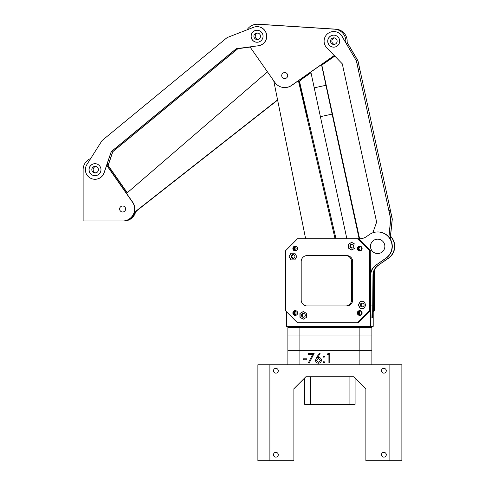 <?xml version="1.0" encoding="UTF-8"?>
<svg xmlns="http://www.w3.org/2000/svg" width="485" height="485" viewBox="0 0 485 485"><rect width="100%" height="100%" fill="white"/><g stroke="black" fill="none" stroke-linecap="round" stroke-linejoin="round"><path stroke-width="0.73" d="M308.254 354.347L308.254 353.359L314.159 353.359L309.115 363.204L308.369 362.798L312.704 354.347L308.254 354.347M323.143 356.62L323.944 355.82L324.744 356.62L323.944 357.421L323.143 356.62M327.454 354.347L328.018 353.359L329.788 353.359L329.788 362.962L328.927 362.962L328.927 354.347L327.454 354.347M299.888 327.563L299.888 335.966L359.876 335.966L359.876 327.563L287.884 327.563L287.884 335.966L359.876 335.966L359.876 350.364L287.884 350.364L371.88 350.364L359.876 350.364L359.876 364.762M299.888 364.762L299.888 335.966L287.884 335.966L287.884 364.762M323.143 362.283L323.944 361.483L324.744 362.283L323.944 363.083L323.143 362.283M316.59 357.493L319.451 353.116L320.118 353.638L317.578 357.512L318.572 357.421C320.318 357.578 321.27 358.524 321.422 360.264C321.252 362.083 320.252 363.065 318.421 363.204C316.638 363.047 315.668 362.071 315.517 360.282L316.59 357.493M303.21 359.761L303.21 358.779L306.902 358.779L306.902 359.761L303.21 359.761M371.88 364.762L371.88 335.966L359.876 335.966L371.88 335.966L371.88 327.563L359.876 327.563M320.561 360.319L318.39 358.409L316.378 360.319L318.469 362.222L320.561 360.319M293.886 388.758L304.683 377.961L304.683 404.357L355.081 404.357L355.081 377.961L365.878 388.758L353.88 376.76L305.883 376.76L293.886 388.758L293.886 460.75L257.887 460.75L257.887 364.762L269.89 364.762L269.89 460.75M355.081 404.357L355.081 377.961L355.081 404.357M377.657 253.558A7.202 7.196 -90 0 0 384.854 246.356A7.202 7.196 -90 0 0 377.657 239.16A7.202 7.196 -90 0 0 370.461 246.356A7.202 7.196 -90 0 0 377.657 253.558A7.202 7.196 -90 0 1 370.498 246.356A7.202 7.196 -90 0 1 377.676 239.16M361.234 250.387A1.922 1.922 90 0 1 358.845 248.526A1.922 1.922 90 0 1 361.234 246.665M361.234 314.868A1.922 1.922 90 0 1 358.845 313.007A1.922 1.922 90 0 1 361.234 311.146M296.778 314.868A1.922 1.922 90 0 1 294.389 313.007A1.922 1.922 90 0 1 296.778 311.146M296.778 250.387A1.922 1.922 90 0 1 294.389 248.526A1.922 1.922 90 0 1 296.778 246.665M375.863 265.356A11.998 11.992 -90 0 0 370.752 275.189L370.516 275.189A11.998 11.992 90 0 1 375.626 265.356L386.151 258.153A14.398 14.392 -90 0 0 377.894 231.957L377.657 231.957A14.398 14.392 -90 0 0 369.406 234.564L366.49 236.601A11.998 11.992 90 0 1 359.609 238.772L321.676 64.432M375.626 265.356L385.914 258.153A14.398 14.392 -90 0 0 377.657 231.957M372.971 305.968L370.752 305.968L371.086 317.966L372.638 317.966L372.971 275.189A11.998 11.992 90 0 1 378.088 265.356L388.376 258.153A14.398 14.392 -90 0 0 390.504 236.389M371.086 317.966L372.638 317.966M359.858 314.589A3.722 3.716 90 0 1 359.858 311.431M295.401 314.589A3.722 3.716 90 0 1 295.401 311.431M295.401 250.108A3.722 3.716 90 0 1 295.401 246.95M370.752 305.968L370.752 275.189M361.719 249.345A1.922 1.922 90 0 1 361.865 247.459M361.865 314.08A1.922 1.922 90 0 1 361.865 311.94M297.408 314.08A1.922 1.922 90 0 1 297.408 311.94M297.408 249.599A1.922 1.922 90 0 1 297.408 247.459M378.088 265.356L388.612 258.153A14.398 14.392 -90 0 0 390.528 236.171M378.324 265.356A11.998 11.992 -90 0 0 373.207 275.189L373.207 326.363L286.556 326.363L286.556 311.813M359.609 238.772L358.282 238.772L370.279 250.769L370.279 310.764L358.282 322.761L297.505 322.761L285.513 310.764L285.513 250.769L297.505 238.772L357.882 238.772L369.873 250.769L358.282 238.772L370.279 250.769L369.873 250.769L369.873 310.764L357.882 322.761L369.873 310.764L369.873 250.769L357.475 238.772M370.516 275.189L370.516 326.363M297.329 247.314A1.922 1.922 -90 0 0 297.329 249.745M297.329 311.794A1.922 1.922 -90 0 0 297.329 314.225M361.786 311.794A1.922 1.922 -90 0 0 361.786 314.225M361.786 247.314A1.922 1.922 -90 0 0 361.386 248.162M296.402 250.448A1.922 1.922 90 0 1 294.571 248.526A1.922 1.922 90 0 1 296.402 246.61M296.402 314.929A1.922 1.922 90 0 1 294.571 313.007A1.922 1.922 90 0 1 296.402 311.091M360.852 314.929A1.922 1.922 90 0 1 359.027 313.007A1.922 1.922 90 0 1 360.852 311.091M360.852 250.448A1.922 1.922 90 0 1 359.027 248.526A1.922 1.922 90 0 1 360.852 246.61L361.434 249.302A9.597 9.597 90 0 1 361.889 249.545M373.207 272.819L373.207 311L373.85 310.764L373.207 311.406L373.85 310.764L373.85 271.321L373.85 310.764L374.256 310.764L374.256 270.29M373.207 311.813L374.256 310.764M297.657 312.837A2.401 2.401 -90 0 0 297.657 313.183M362.113 312.837A2.401 2.401 -90 0 0 362.113 313.183M362.113 248.35A2.401 2.401 -90 0 0 362.113 248.702M297.657 248.35A2.401 2.401 -90 0 0 297.657 248.702M297.45 312.031A2.401 2.401 -90 0 0 297.45 313.989A2.401 2.401 90 0 1 297.45 312.031M361.907 312.031A2.401 2.401 -90 0 0 361.907 313.989A2.401 2.401 90 0 1 361.907 312.031M361.907 247.55A2.401 2.401 -90 0 0 361.871 249.423A2.401 2.401 90 0 1 361.907 247.55M297.45 247.55A2.401 2.401 -90 0 0 297.45 249.508A2.401 2.401 90 0 1 297.45 247.55M373.444 310.764L373.444 272.819L373.444 310.764M359.918 250.921A2.401 2.401 90 0 1 357.724 248.526A2.401 2.401 90 0 1 359.918 246.137A2.401 2.401 -90 0 0 357.724 248.526A2.401 2.401 -90 0 0 359.918 250.921M362.119 248.526A2.401 2.401 90 0 1 359.718 250.927A2.401 2.401 90 0 1 357.318 248.526A2.401 2.401 90 0 1 359.718 246.125A2.401 2.401 90 0 1 362.119 248.526M359.918 315.402A2.401 2.401 90 0 1 357.724 313.007A2.401 2.401 90 0 1 359.918 310.618A2.401 2.401 -90 0 0 357.724 313.007A2.401 2.401 -90 0 0 359.918 315.402M362.119 313.007A2.401 2.401 90 0 1 359.718 315.408A2.401 2.401 90 0 1 357.318 313.007A2.401 2.401 90 0 1 359.718 310.612A2.401 2.401 90 0 1 362.119 313.007M295.462 315.402A2.401 2.401 90 0 1 293.267 313.007A2.401 2.401 90 0 1 295.462 310.618A2.401 2.401 -90 0 0 293.267 313.007A2.401 2.401 -90 0 0 295.462 315.402M297.663 313.007A2.401 2.401 90 0 1 295.262 315.408A2.401 2.401 90 0 1 292.861 313.007A2.401 2.401 90 0 1 295.262 310.612A2.401 2.401 90 0 1 297.663 313.007M295.462 250.921A2.401 2.401 90 0 1 293.267 248.526A2.401 2.401 90 0 1 295.462 246.137A2.401 2.401 -90 0 0 293.267 248.526A2.401 2.401 -90 0 0 295.462 250.921M297.663 248.526A2.401 2.401 90 0 1 295.262 250.927A2.401 2.401 90 0 1 292.861 248.526A2.401 2.401 90 0 1 295.262 246.125A2.401 2.401 90 0 1 297.663 248.526M293.164 258.456A1.922 1.922 90 0 1 291.394 256.541A1.922 1.922 90 0 1 293.164 254.631A1.922 1.922 -90 0 0 291.394 256.541A1.922 1.922 -90 0 0 293.164 258.456M294.941 256.541A1.922 1.922 90 0 1 293.025 258.463A1.922 1.922 90 0 1 291.103 256.541A1.922 1.922 90 0 1 293.025 254.625A1.922 1.922 90 0 1 294.941 256.541M303.537 317.281A1.922 1.922 90 0 1 301.761 315.365A1.922 1.922 90 0 1 303.537 313.449A1.922 1.922 -90 0 0 301.761 315.365A1.922 1.922 -90 0 0 303.537 317.281M305.314 315.365A1.922 1.922 90 0 1 303.392 317.287A1.922 1.922 90 0 1 301.47 315.365A1.922 1.922 90 0 1 303.392 313.443A1.922 1.922 90 0 1 305.314 315.365M362.337 306.908A1.922 1.922 90 0 1 360.561 304.992A1.922 1.922 90 0 1 362.337 303.077A1.922 1.922 -90 0 0 360.561 304.992A1.922 1.922 -90 0 0 362.337 306.908M364.108 304.992A1.922 1.922 90 0 1 362.192 306.914A1.922 1.922 90 0 1 360.27 304.992A1.922 1.922 90 0 1 362.192 303.077A1.922 1.922 90 0 1 364.108 304.992M351.964 248.084A1.922 1.922 90 0 1 350.188 246.174A1.922 1.922 90 0 1 351.964 244.258A1.922 1.922 -90 0 0 350.188 246.174A1.922 1.922 -90 0 0 351.964 248.084M353.741 246.174A1.922 1.922 90 0 1 351.825 248.09A1.922 1.922 90 0 1 349.903 246.174A1.922 1.922 90 0 1 351.825 244.252A1.922 1.922 90 0 1 353.741 246.174M357.475 322.761L369.467 310.764L370.279 310.764L358.282 322.761L370.516 310.764L370.279 250.769L370.516 310.764M369.467 310.764L369.467 250.769M294.825 259.875L296.747 256.541L294.825 253.212L290.982 253.212L289.06 256.541L290.982 259.875L294.825 259.875L291.103 259.875L289.06 256.541M348.375 248.096L351.704 250.017L355.032 248.096L355.032 244.246L351.704 242.324L348.375 244.246L348.375 248.096L351.764 249.981M360.149 301.664L358.233 304.992L360.149 308.321L363.992 308.321L365.914 304.992L363.992 301.664L360.149 301.664M306.605 313.443L303.277 311.522L299.948 313.443L299.948 317.287L303.277 319.209L306.605 317.287L306.605 313.443M294.825 253.212L291.103 253.212L289.181 256.541M303.331 311.558L300.063 313.443L300.063 317.287L303.331 319.178M363.992 301.664L360.27 301.664L358.348 304.992L360.27 308.321L363.992 308.321M351.764 242.361L348.497 244.246L348.497 248.096M345.569 255.571L307.187 255.571A6.002 5.996 -90 0 0 301.191 261.573L301.191 299.966A6.002 5.996 -90 0 0 307.187 305.968L345.569 305.968A6.002 5.996 -90 0 0 351.564 299.966L351.564 261.573A6.002 5.996 -90 0 0 345.569 255.571L346.678 255.571A6.002 5.996 -90 0 1 352.68 261.573L352.68 299.966A6.002 5.996 -90 0 1 346.678 305.968L345.569 305.968L346.678 305.968M293.334 254.649A1.922 1.922 -90 0 0 293.334 258.438A1.922 1.922 90 0 1 293.334 254.649M352.134 244.276A1.922 1.922 -90 0 0 352.134 248.065A1.922 1.922 90 0 1 352.134 244.276M303.701 313.474A1.922 1.922 -90 0 0 303.701 317.263A1.922 1.922 90 0 1 303.701 313.474M362.501 303.101A1.922 1.922 -90 0 0 362.501 306.89A1.922 1.922 90 0 1 362.501 303.101M293.461 258.414A1.922 1.922 90 0 1 293.461 254.673M303.828 317.232A1.922 1.922 90 0 1 303.828 313.498M362.628 306.866A1.922 1.922 90 0 1 362.628 303.125M352.262 248.041A1.922 1.922 90 0 1 352.262 244.301M360.24 250.872A2.401 2.401 90 0 1 360.24 246.186M360.125 250.89A2.401 2.401 90 0 1 360.125 246.162A2.401 2.401 -90 0 0 360.125 250.89M360.24 315.353A2.401 2.401 90 0 1 360.24 310.667M360.125 315.377A2.401 2.401 90 0 1 360.125 310.642A2.401 2.401 -90 0 0 360.125 315.377M295.783 315.353A2.401 2.401 90 0 1 295.783 310.667M295.668 315.377A2.401 2.401 90 0 1 295.668 310.642A2.401 2.401 -90 0 0 295.668 315.377M295.783 250.872A2.401 2.401 90 0 1 295.783 246.186M295.668 250.89A2.401 2.401 90 0 1 295.668 246.162A2.401 2.401 -90 0 0 295.668 250.89M358.518 238.772L370.516 250.769M336.008 238.772L299.548 81.535M335.062 238.772L298.414 80.728M273.728 80.801L305.635 238.772M298.651 80.565L307.272 117.758L307.678 117.758L299.336 81.771M307.132 117.158L307.678 117.758M303.464 77.188L299.015 82.129M277.626 100.098L137.631 210.078A11.998 11.992 -90 0 0 134.26 214.255A11.998 11.992 90 0 1 123.481 220.996L123.141 220.996A11.998 11.992 90 0 1 122.972 220.996M126.53 193.4L267.465 71.853M134.26 214.255L133.921 214.255A11.998 11.992 90 0 1 123.141 220.996L83.123 220.996L83.123 169.683A11.998 11.992 90 0 1 90.683 158.534M133.921 214.255A11.998 11.992 90 0 1 137.297 210.078L137.631 210.078M277.578 99.868L137.297 210.078M302.555 77.83L298.942 81.832M346.878 238.772L320.391 116.661L332.116 114.114L359.149 238.772M361.058 246.629L361.634 249.302A9.597 9.597 90 0 1 361.931 249.454M310.849 72.016L320.391 116.661M332.116 114.114L321.5 64.553M314.274 87.821L325.999 85.281M333.747 35.156A6.002 5.996 -90 0 0 327.83 41.765A6.002 5.996 -90 0 0 333.747 47.154M332.425 35.29A6.002 5.996 -90 0 0 333.698 47.154A6.002 5.996 -90 0 0 339.658 40.516A6.002 5.996 -90 0 0 332.425 35.29M388.825 236.989L390.692 219.087L356.366 60.789L341.967 36.29A9.597 9.597 -90 0 0 324.513 38.37A9.597 9.597 -90 0 0 326.799 47.827L342.295 63.844L376.627 222.142L372.838 232.788M390.152 238.808L392.213 219.087L390.34 210.46L388.921 210.46L390.795 219.087L388.915 237.092M356.366 60.789L342.07 36.29A9.597 9.597 -90 0 0 333.795 31.555L333.698 31.555M356.463 60.789L358.336 69.416L359.749 69.416L357.978 60.789L347.114 42.298M347.102 42.45L357.882 60.789M388.988 210.757L390.34 210.46M390.237 238.947L392.31 219.087L357.978 60.789M260.487 36.248A3.298 3.298 90 0 1 257.189 39.546A3.298 3.298 90 0 1 253.891 36.248A3.298 3.298 90 0 1 257.189 32.95A3.298 3.298 90 0 1 260.487 36.248M257.862 39.479A3.298 3.298 90 0 1 257.862 33.016M337.13 41.152A3.298 3.298 90 0 1 333.832 44.45A3.298 3.298 90 0 1 330.534 41.152A3.298 3.298 90 0 1 333.832 37.854A3.298 3.298 90 0 1 337.13 41.152M334.504 44.384A3.298 3.298 90 0 1 334.504 37.921M247.047 29.84A11.998 11.992 90 0 1 257.189 24.25L258.535 24.25A11.998 11.992 90 0 1 259.299 24.274L335.941 29.179A11.998 11.992 90 0 1 346.757 44.274M257.189 24.25A11.998 11.992 90 0 1 257.953 24.274L334.595 29.179A11.998 11.992 90 0 1 345.744 42.541M287.702 75.563A3.001 3.001 90 0 1 284.707 78.564A3.001 3.001 90 0 1 281.706 75.563A3.001 3.001 90 0 1 284.707 72.562A3.001 3.001 90 0 1 287.702 75.563M334.304 55.587L291.752 85.39A11.998 11.992 90 0 1 284.877 87.561L284.707 87.561A11.998 11.992 90 0 1 274.88 82.444L249.993 46.893M334.238 55.514L291.582 85.39A11.998 11.992 90 0 1 284.707 87.561M334.783 56.078L321.834 65.148M311 72.738L301.446 79.431M334.717 56.005L321.81 65.045M310.982 72.635L301.737 79.11M98.419 169.683A3.298 3.298 90 0 1 95.121 172.981A3.298 3.298 90 0 1 91.823 169.683A3.298 3.298 90 0 1 95.121 166.379A3.298 3.298 90 0 1 98.419 169.683M95.794 172.909A3.298 3.298 90 0 1 95.794 166.452M135.551 212.181A11.998 11.992 90 0 1 123.984 220.996L123.481 220.996M135.273 212.557A11.998 11.992 90 0 1 123.814 220.996M125.633 208.999A3.001 3.001 90 0 1 122.638 211.993A3.001 3.001 90 0 1 119.637 208.999A3.001 3.001 90 0 1 122.638 205.998A3.001 3.001 90 0 1 125.633 208.999M106.755 165.142L132.629 202.112A11.998 11.992 90 0 1 122.808 220.996M106.7 165.306L132.46 202.112A11.998 11.992 90 0 1 122.638 220.996M107.136 164.009L127.27 192.769M107.082 164.166L127.161 192.86M359.561 249.854A8.397 8.397 90 0 1 360.986 250.436M359.84 250.096A8.397 8.397 90 0 1 360.5 250.393M257.105 30.252A6.002 5.996 -90 0 0 252.521 40.061A6.002 5.996 -90 0 0 257.105 42.25M252.424 40.061A6.002 5.996 -90 0 0 262.476 38.812A6.002 5.996 -90 0 0 257.05 30.252A6.002 5.996 -90 0 0 252.424 40.061M95.036 163.681A6.002 5.996 -90 0 0 90.452 173.491A6.002 5.996 -90 0 0 95.036 175.679M90.355 173.491A6.002 5.996 -90 0 0 100.407 172.242A6.002 5.996 -90 0 0 94.987 163.681A6.002 5.996 -90 0 0 90.355 173.491M87.573 175.782A9.597 9.597 -90 0 0 104.075 172.763L111.223 151.653L236.243 48.718L258.426 45.766A9.597 9.597 -90 0 0 266.726 35.611A9.597 9.597 -90 0 0 257.153 26.651L257.05 26.651A9.597 9.597 -90 0 0 253.576 27.299L227.095 37.6L102.074 140.535L86.876 164.548A9.597 9.597 -90 0 0 87.573 175.782M94.987 179.28L95.084 179.28A9.597 9.597 -90 0 0 104.172 172.763L111.32 151.653L236.347 48.718M250.114 47.063L237.759 48.718L112.738 151.653L108.094 165.367M236.243 48.718L258.323 45.766A9.597 9.597 -90 0 0 266.629 35.611A9.597 9.597 -90 0 0 257.05 26.651M108.161 165.464L112.835 151.653L237.862 48.718L250.127 47.075M287.702 75.478A3.001 3.001 90 0 1 284.707 78.564A3.001 3.001 90 0 1 281.706 75.648A3.001 3.001 90 0 1 284.707 72.562A3.001 3.001 90 0 1 287.702 75.478M125.633 209.077A3.001 3.001 -90 0 0 122.638 205.998A3.001 3.001 -90 0 0 119.637 208.914A3.001 3.001 -90 0 0 122.638 211.993A3.001 3.001 -90 0 0 125.633 209.077M383.877 368.357A2.401 2.401 0 0 0 381.477 370.758A2.401 2.401 0 0 0 383.877 373.159A2.401 2.401 0 0 0 386.278 370.758A2.401 2.401 0 0 0 383.877 368.357M275.886 368.357A2.401 2.401 0 0 0 273.485 370.758A2.401 2.401 0 0 0 275.886 373.159A2.401 2.401 0 0 0 278.287 370.758A2.401 2.401 0 0 0 275.886 368.357M383.877 452.353A2.401 2.401 0 0 0 381.477 454.748A2.401 2.401 0 0 0 383.877 457.149A2.401 2.401 0 0 0 386.278 454.748A2.401 2.401 0 0 0 383.877 452.353M273.734 453.687L273.734 455.809L273.734 453.687M275.886 452.353A2.401 2.401 0 0 0 273.485 454.748A2.401 2.401 0 0 0 275.886 457.149A2.401 2.401 0 0 0 278.287 454.748A2.401 2.401 0 0 0 275.886 452.353M389.873 364.762L401.877 364.762L401.877 460.75L389.873 460.75L389.873 364.762L269.89 364.762M389.873 460.75L365.878 460.75L365.878 388.758M386.03 455.809L386.03 453.687L386.03 455.809M349.079 404.357L349.079 376.76M310.685 404.357L310.685 376.76M351.564 299.966L352.68 299.966M351.564 261.573L352.68 261.573M259.299 24.274L257.953 24.274M335.941 29.179L334.595 29.179M359.282 326.363L359.282 327.563M300.488 326.363L300.488 327.563"/></g></svg>
